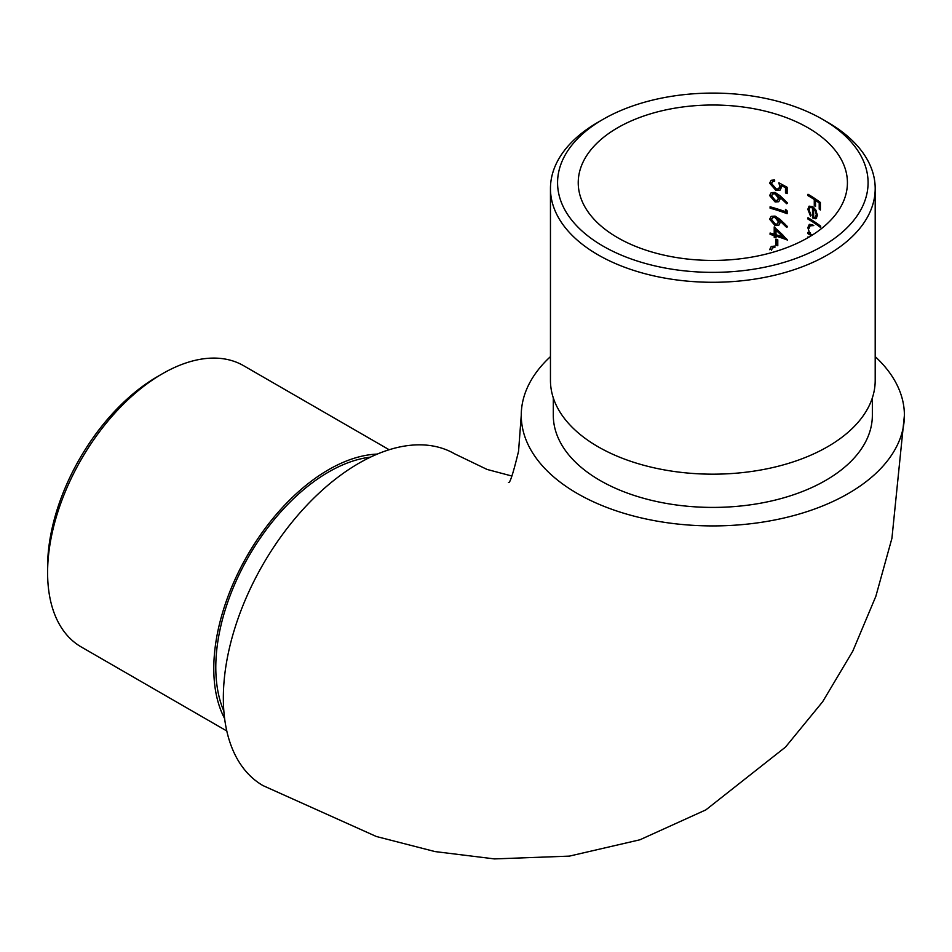 <?xml version="1.0" encoding="UTF-8"?>
<svg xmlns="http://www.w3.org/2000/svg" width="952" height="952" viewBox="0 0 952 952"><rect width="100%" height="100%" fill="white"/><g stroke="black" fill="none" stroke-linecap="round" stroke-linejoin="round"><path stroke-width="1.43" d="M617.646 127.77A134.601 77.707 0 0 0 578.233 182.725A134.601 77.707 0 0 0 617.646 237.667A134.601 77.707 0 0 0 764.337 254.517A134.601 77.707 0 0 0 847.423 182.725A134.601 77.707 0 0 0 764.337 110.932A134.601 77.707 0 0 0 617.646 127.77M770.692 249.055L769.621 249.674L771.251 246.497L774.88 246.044L774.88 247.425L772.441 247.913L771.477 250.209M777.784 239.833L777.784 245.747A134.601 77.707 0 0 0 775.999 245.2L775.999 239.273A134.601 77.707 180 0 1 777.784 239.833M770.085 234.406L770.085 233.026A134.601 77.707 180 0 1 774.214 234.204L774.214 226.897L787.554 240.106A134.601 77.707 0 0 0 775.999 236.12L775.999 237.893A134.601 77.707 0 0 0 774.214 237.357L774.214 235.584A134.601 77.707 0 0 0 770.085 234.406L771.156 233.799A136.029 78.528 180 0 1 775.261 234.965L774.214 235.584M770.085 208.179L770.085 206.798A134.601 77.707 180 0 1 785.483 211.713L785.483 209.345L787.137 210.868L787.137 213.712A134.601 77.707 0 0 0 770.085 208.179L771.156 207.56A136.029 78.528 180 0 1 787.137 212.724M775.083 201.919L769.621 195.553L771.179 192.673L775.059 192.435L780.057 195.743L787.554 203.026L786.685 203.752L780.021 197.326L780.176 198.968L778.712 201.741L775.083 201.919L776.142 201.312L770.692 194.934L769.621 195.553M807.998 237.667L807.998 236.87A134.601 77.707 180 0 1 808.688 237.274M811.306 235.691A134.601 77.707 0 0 0 807.998 233.716L807.998 232.336A134.601 77.707 180 0 1 809.676 233.311L807.832 227.647L809.319 224.351L812.77 224.779M814.269 205.632L814.269 199.527A134.601 77.707 0 0 0 807.998 195.648L807.998 194.267A134.601 77.707 180 0 1 820.386 202.502L820.386 209.999A134.601 77.707 0 0 0 819.208 209.095L819.208 202.99A134.601 77.707 0 0 0 815.531 200.372L815.531 206.489A134.601 77.707 0 0 0 814.269 205.632L815.281 205.049A136.029 78.528 180 0 1 815.531 205.227M816.566 218.234L815.662 218.758L812.508 217.901L812.508 207.845L810.021 207.5L809.021 209.809L811.033 215.164L810.485 216.056L807.832 209.285L809.081 206.167L812.722 206.596L815.757 209.904L817.399 215.438L816.162 218.543M820.683 226.195L820.683 227.576A134.601 77.707 0 0 0 807.998 219.115L807.998 217.734A134.601 77.707 180 0 1 820.683 226.195A136.029 78.528 180 0 0 809.01 218.532L807.998 219.115M775.951 188.96L778.605 188.877L779.747 186.461L778.879 182.784L787.137 187.282L787.137 193.601A134.601 77.707 0 0 0 785.483 192.97L785.483 187.734L781.152 185.366L781.473 187.294L779.997 190.21L775.892 190.329L769.621 183.165L771.156 180.321L774.654 179.892L774.654 181.273L772.667 181.546L771.477 183.748L775.951 188.96M775.083 225.588L769.621 219.222L771.179 216.354L775.059 216.104L780.057 219.412L787.554 226.695L786.685 227.421L780.021 220.995L780.176 222.637L778.712 225.41L775.083 225.588L776.142 224.981L770.692 218.603L769.621 219.222M511.867 476.024L487.019 469.419L454.592 453.807A191.578 110.611 120 0 0 358.809 463.291A191.578 110.611 120 0 0 233.656 632.104A191.578 110.611 120 0 0 263.026 785.614L376.349 836.499L434.993 851.576L494.409 858.906L569.367 856.122L639.911 839.783L705.86 809.878L785.495 747.094L822.659 701.731L852.742 651.251L875.84 596.333L891.929 538.285L904.4 415.322A191.578 110.599 0 0 0 875.197 356.619M550.458 356.619A191.578 110.599 0 0 0 521.256 415.322A191.578 110.599 0 0 0 712.822 525.92A191.578 110.599 0 0 0 904.4 415.322M553.302 397.912L553.302 415.322A159.531 92.106 0 0 0 600.022 480.439A159.531 92.106 0 0 0 773.869 500.407A159.531 92.106 0 0 0 872.353 415.322L872.353 397.912M550.458 188.532L550.458 380.431A162.375 93.748 0 0 0 598.011 446.714A162.375 93.748 0 0 0 774.964 467.039A162.375 93.748 0 0 0 875.197 380.431L875.197 188.532A162.375 93.748 180 0 1 774.964 275.152A162.375 93.748 180 0 1 598.011 254.827A162.375 93.748 180 0 1 550.458 188.532A162.375 93.748 180 0 1 598.011 122.249L603.044 119.345A155.247 89.631 0 0 0 603.044 246.104A155.247 89.631 0 0 0 822.611 246.104A155.247 89.631 0 0 0 822.611 119.345A155.247 89.631 0 0 0 603.044 119.345M822.611 119.345L827.645 122.249A162.375 93.748 180 0 1 875.197 188.532M223.851 711.084A159.531 92.106 -60 0 1 328.595 472.013A159.531 92.106 -60 0 1 370.459 457.15M224.612 718.522A162.375 93.748 -60 0 1 247.413 555.397A162.375 93.748 -60 0 1 377.278 454.092M47.6 572.616L47.6 566.797A155.247 89.631 -60 0 1 157.377 376.659L162.411 373.743A162.375 93.748 120 0 0 47.6 572.616A162.375 93.748 120 0 0 81.229 646.943L226.79 730.981M389.166 449.749L243.605 365.699A162.375 93.748 120 0 0 162.411 373.743M809.01 194.851L807.998 195.648M809.01 195.065A136.029 78.528 180 0 1 815.281 198.944L814.269 199.527M815.281 198.944L815.281 205.049M819.208 202.99L820.219 202.395A136.029 78.528 180 0 0 816.542 199.789L815.531 200.372M820.219 202.395L820.219 208.512L819.208 209.095M810.021 207.5L811.033 206.917L813.508 207.262L812.508 207.845M813.508 207.262L813.508 217.318L812.508 217.901M808.843 208.714L807.832 209.285M817.304 214.176L816.316 214.759L815.483 211.285L813.639 208.714L813.639 217.246L815.317 217.27L816.316 214.759M816.257 210.832L815.483 211.285M814.531 208.19L813.639 208.714M808.843 227.064L807.832 227.647M810.449 232.871L809.676 233.311M809.01 232.919L807.998 233.716M809.01 233.133A136.029 78.528 180 0 1 812.282 235.084M810.14 225.85L813.77 225.565L810.14 225.85L809.021 228.385M778.605 188.877L779.652 188.282L780.795 185.854L779.747 186.461M775.892 190.329L776.939 189.722L770.692 182.546L769.621 183.165M785.483 187.734L786.519 187.139L782.187 184.771L781.152 185.366M786.519 187.139L786.519 192.375L785.483 192.97M786.519 192.375A136.029 78.528 180 0 1 787.137 192.613M785.21 200.67L781.057 196.719L780.021 197.326M773.726 193.351L776.047 193.196L779.486 197.504L778.438 198.111L774.987 193.803L772.667 193.958L771.477 196.136L774.987 200.503L777.26 200.36L778.438 198.111M776.047 193.196L774.987 193.803M779.486 197.504L777.26 200.36M786.519 210.285L785.483 211.713M785.21 224.339L781.057 220.388L780.021 220.995M772.667 217.627L776.047 216.866L779.486 221.173L778.438 221.78L774.987 217.472L772.667 217.627L771.477 219.805L774.987 224.172L777.26 224.029L778.438 221.78M776.047 216.866L774.987 217.472M779.486 221.173L777.26 224.029M775.261 227.849L775.261 233.585L774.214 234.204M775.261 234.965L775.261 236.75L774.214 237.357M775.261 236.75A136.029 78.528 180 0 1 775.999 236.965M786.495 238.714A136.029 78.528 180 0 0 777.058 235.513L775.999 236.12M784.388 236.584L783.365 237.179L775.999 230.158L775.999 234.739A134.601 77.707 180 0 1 783.365 237.179M775.999 230.158L777.058 229.551L783.448 235.632M777.058 239.606L777.058 244.593L775.999 245.2M777.058 244.593A136.029 78.528 180 0 1 777.784 244.807M521.256 415.322L518.566 451.2C513.188 473.418 509.832 483.818 508.487 482.402M816.328 216.687L815.317 217.27M773.726 180.928L772.667 181.546M773.726 193.339L772.667 193.958"/></g></svg>

